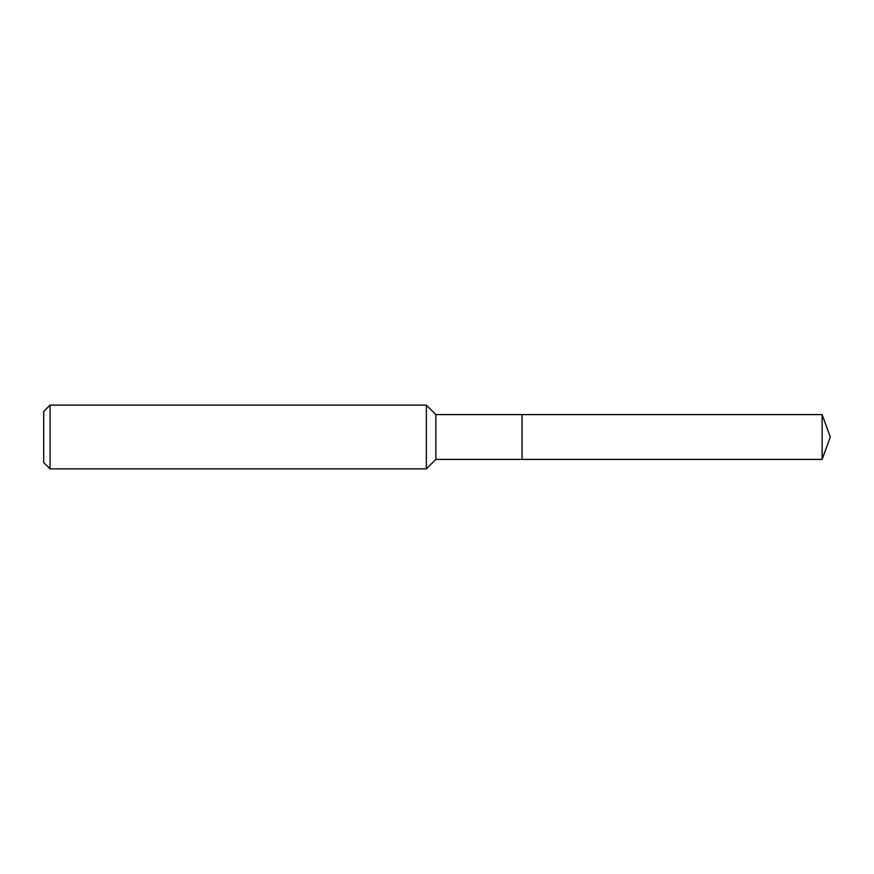 <?xml version="1.0" encoding="UTF-8"?>
<svg xmlns="http://www.w3.org/2000/svg" width="874" height="874" viewBox="0 0 874 874"><rect width="100%" height="100%" fill="white"/><g stroke="black" fill="none" stroke-linecap="round" stroke-linejoin="round"><path stroke-width="1.31" d="M50.08 405.11L43.7 411.49L43.7 462.51L50.08 468.89L426.37 468.89L426.37 405.11L50.08 405.11L50.08 468.89M426.37 405.11L435.853 414.593L435.853 459.407L426.37 468.89M435.853 414.593L522.04 414.593L522.04 459.407L822.139 459.407L822.139 414.593L522.04 414.593L522.04 459.407L435.853 459.407M822.139 459.407L830.3 437L822.139 414.593"/></g></svg>
